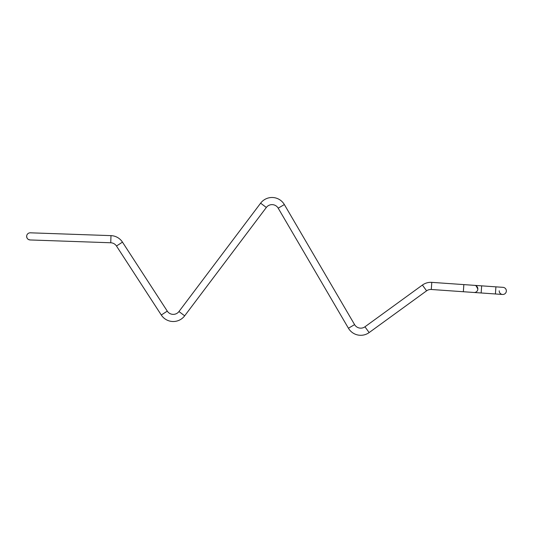 <?xml version="1.0" encoding="UTF-8"?>
<svg xmlns="http://www.w3.org/2000/svg" width="533" height="533" viewBox="0 0 533 533"><rect width="100%" height="100%" fill="white"/><g stroke="black" fill="none" stroke-linecap="round" stroke-linejoin="round"><path stroke-width="0.8" d="M110.991 235.633L110.737 242.768A7.142 7.142 0 0 1 116.48 246.019L122.47 242.129A14.284 14.284 0 0 0 110.991 235.633L30.341 232.814A3.571 3.571 0 0 0 26.657 236.139L26.65 236.259C26.783 238.438 27.936 239.663 30.095 239.957A3.571 3.571 0 0 1 26.65 236.259L26.97 237.871M122.47 242.129L167.275 311.125A7.142 7.142 0 0 0 178.968 311.532L260.624 203.173L266.327 207.47A7.142 7.142 0 0 1 278.193 208.163L348.429 328.228A14.284 14.284 0 0 0 369.149 332.572L364.952 326.796L422.403 285.055L426.6 290.831A7.142 7.142 0 0 1 431.297 289.486L474.037 292.477A3.571 3.571 0 0 0 477.854 289.039A3.571 3.571 0 0 0 474.537 285.355L463.85 284.602L463.35 291.731L474.037 292.477A3.571 3.571 0 0 0 477.848 289.166A3.571 3.571 0 0 1 474.037 292.477L502.532 294.469A3.571 3.571 0 0 0 506.35 291.031A3.571 3.571 0 0 0 503.032 287.347L503.032 287.347A3.571 3.571 0 0 1 506.35 291.031A3.571 3.571 0 0 0 503.032 287.347L495.91 286.847L495.41 293.969M167.275 311.125L161.286 315.016A14.284 14.284 0 0 0 184.671 315.829L178.968 311.532M278.193 208.163L284.356 204.559A14.284 14.284 0 0 0 260.624 203.173M284.356 204.559L354.592 324.624A7.142 7.142 0 0 0 364.952 326.796M431.297 289.486L431.79 282.363L463.85 284.602L431.79 282.363A14.284 14.284 0 0 0 422.403 285.055M476.096 285.835L477.854 289.039A3.571 3.571 0 0 1 477.848 289.166A3.571 3.571 0 0 0 477.854 289.039L476.096 285.835M502.532 294.469L502.532 294.469A3.571 3.571 0 0 1 499.214 290.785A3.571 3.571 0 0 0 502.532 294.469L502.532 294.469M26.657 236.139A3.571 3.571 0 0 1 30.341 232.814A3.571 3.571 0 0 0 26.657 236.139L26.65 236.259C26.783 238.438 27.936 239.663 30.095 239.957L30.115 239.957M28.396 239.457L30.068 239.957L110.737 242.768M354.592 324.624L348.429 328.228M474.537 285.355L481.659 285.848L481.159 292.977M116.48 246.019L161.286 315.016M184.671 315.829L266.327 207.47M369.149 332.572L426.6 290.831M481.659 285.848L495.91 286.847"/></g></svg>
